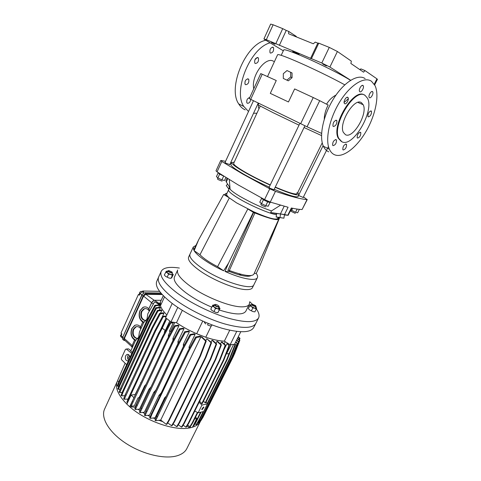 <?xml version="1.0" encoding="UTF-8"?>
<svg xmlns="http://www.w3.org/2000/svg" width="481" height="481" viewBox="0 0 481 481"><rect width="100%" height="100%" fill="white"/><g stroke="black" fill="none" stroke-linecap="round" stroke-linejoin="round"><path stroke-width="0.72" d="M172.258 272.493L172.402 272.931L171.801 273.112L168.542 271.807L167.839 270.863L168.272 270.677M168.783 270.562C167.983 271.17 168.963 271.879 171.717 272.691L171.976 271.987L168.783 270.562M292.039 77.73L292.051 72.962L286.995 70.563L283.321 73.689L283.309 78.439L288.347 80.832L292.039 77.73L290.674 76.978L290.686 72.192M283.309 78.439L288.347 80.832M286.977 80.093L290.674 76.978M158.676 276.912L158.622 277.032C156.74 282.022 161.923 289.291 174.17 298.851C187.452 308.88 207.768 318.975 224.681 323.923C242.364 328.703 252.753 328.529 255.844 323.406L258.568 317.977M249.723 301.707L252.321 304.202M256.343 308.934C258.898 312.566 259.662 315.536 258.634 317.845C255.615 322.817 245.262 322.871 227.579 317.989C210.666 312.957 190.296 302.844 176.948 292.887C164.628 283.399 159.379 276.226 161.201 271.368C163.245 267.616 169.294 266.51 179.359 268.049M174.477 276.954L174.435 277.044C173.106 280.688 177.056 286.027 186.285 293.049C193.578 298.364 202.074 303.066 211.76 307.155M219.24 309.992C234.391 314.827 243.272 315.205 245.881 311.123L249.266 304.293M249.597 302.387L249.308 304.202C248.497 305.892 246.206 306.77 242.442 306.842C231.006 307.317 204.684 296.891 189.706 285.762C180.411 278.8 176.401 273.557 177.669 270.033L174.435 277.044M253.89 284.752L252.477 287.62C251.803 289.021 249.783 289.688 246.422 289.616C236.333 289.622 213.131 280.267 199.693 270.635C191.276 264.556 187.578 260.059 188.594 257.149L188.624 257.076M253.926 284.68C252.561 291.227 219.643 280.874 201.136 267.55C192.701 261.502 188.979 257.04 189.971 254.172C188.979 257.04 192.701 261.502 201.136 267.55C219.643 280.874 252.561 291.227 253.926 284.68L257.371 277.693M239.195 273.803L241.221 275.373M247.39 275.493L247.986 276.28M167.683 271.206L166.282 271.314L164.316 275.03L165.626 276.389L168.993 278.042L170.833 278.337M165.626 276.389L168.993 278.042L171.038 278.331L171.945 277.381L173.304 274.435L172.992 274.609L172.24 273.28M166.612 271.146L166.282 271.314L167.256 272.829L170.629 274.483L172.992 274.609L172.402 275.366L170.629 274.483L168.578 274.182L167.256 272.829L165.674 272.066M171.038 278.331L172.402 275.366M167.214 277.158L168.578 274.182M217.911 177.928L217.442 178.95L218.302 179.666L222.126 181.139M225.192 194.805L225.24 193.897L227.032 193.164M225.349 194.841L225.415 193.981L226.984 193.272M255.916 306.211L255.651 306.788L252.573 305.555L251.689 304.455L252.092 304.299M255.561 306.367L255.676 305.73L252.447 304.196C252.026 304.93 253.066 305.651 255.561 306.367M276.461 214.694C269.619 213.792 250.391 205.561 238.666 198.455C231.571 194.138 228.204 191.282 228.559 189.893C228.204 191.282 231.571 194.138 238.666 198.455C250.391 205.561 269.619 213.792 276.461 214.694M226.569 194.156L227.11 195.779L229.082 197.727L236.574 202.88L253.601 211.742C267.713 217.911 275.727 220.184 277.645 218.56L278.222 217.376M254.263 273.298L256.253 273.43L259.872 265.722L279.659 217.616M256.253 273.43C257.491 275.174 257.876 276.575 257.407 277.627C256.06 281.475 241.474 278.89 225 271.416L228.914 271.663L229.413 270.538M253.601 211.742L255.122 212.662L253.349 212.307L228.523 263.143L225 271.416M228.523 263.143L223.635 270.797C216.462 267.466 210.119 263.925 204.611 260.161C199.344 256.511 195.845 253.355 194.114 250.691L198.701 239.676L223.665 194.456L227.11 195.779M255.122 212.662L254.978 212.981M277.02 219.589L277.339 218.885M229.04 271.368C240.512 275.841 247.883 277.236 251.154 275.565M253.349 212.307L248.088 209.133M249.146 276.208L248.761 275.607M229.082 197.727L223.665 194.456M190.001 254.1L193.278 247.036L193.723 250.024L198.701 239.676M193.278 247.036L195.947 245.394M247.805 208.994L217.604 266.666L223.635 270.797M194.114 250.691L199.976 254.708L229.329 197.925M199.976 254.708C203.541 258.453 209.415 262.44 217.604 266.666M211.201 309.692L212.241 310.666L215.795 312.409L217.304 312.662M214.316 305.008L212.758 305.207L210.786 309.187L212.241 310.666L215.795 312.409L217.881 312.674L220.015 308.387L219.655 307.942M213.191 304.924L212.758 305.207L214.021 306.968L217.58 308.718L219.841 308.688L219.047 307.305M212.271 306.102L214.021 306.968L215.482 308.447L217.58 308.718L219.372 309.596L220.015 308.387M217.881 312.674L219.372 309.596M213.991 311.538L215.482 308.447M227.609 184.067L226.25 185.564L228.523 188.606L229.684 187.331M229.01 188.919L228.523 188.606M299.374 209.343L297.667 212.782L295.568 212.319L290.861 209.818M291.612 210.407L292.658 208.279M297.174 209.073L295.568 212.319M217.935 172.439L219.438 174.038L223.533 176.04M291.282 210.143L290.764 211.183L295.304 213.39M251.515 304.804L250.084 304.954L251.419 306.583L254.708 308.195L256.638 308.171L255.868 306.986M250.342 304.695L249.735 305.784L251.419 306.583L252.826 307.948L254.708 308.195L256.313 309.006L256.638 308.171M250.156 304.695L248.328 308.628L249.723 309.992L253.012 311.61L254.894 311.85L256.313 309.006M249.723 309.992L253.012 311.61M251.407 310.804L252.826 307.948M248.328 308.628L249.735 305.784M219.065 306.493L219.204 306.986L218.693 307.191L216.45 306.529C215.067 305.796 214.406 305.182 214.466 304.695L214.941 304.497M217.304 304.96L215.584 304.395C214.43 304.485 214.785 305.074 216.636 306.156C218.693 306.98 219.39 306.902 218.735 305.916L217.304 304.96M210.756 325.932L209.361 325.709L211.448 325.95L212.013 324.897M211.965 324.879L211.448 325.95M208.249 323.43L207.558 324.861L209.361 325.709L207.558 324.861M204.653 321.933L204.389 322.474L205.826 323.966L204.9 323.1M261.333 203.481L260.822 204.551L261.85 205.411L265.698 206.89M278.114 217.598L279.515 217.929L278.252 217.677L278.836 219.065C277.339 220.689 269.354 218.657 254.888 212.975L229.329 270.508C243.681 275.715 251.864 276.924 253.884 274.134L278.788 219.174M279.515 217.929L254.738 272.252M229.329 270.508L227.862 270.406L253.475 212.686L254.888 212.975M254.78 212.903C269.204 218.572 277.164 220.599 278.667 218.987L278.102 217.628M277.164 219.589L277.579 218.675M283.916 218.2L284.451 214.658L280.537 213.991L276.647 213.486L276.166 217.033L283.916 218.2L276.124 216.895M280.537 213.991L280.008 217.412M284.451 214.658L283.922 218.067M345.46 134.692L343.374 132.401C338.408 123.509 354.311 97.288 361.447 102.687L363.203 104.75C368.061 113.702 352.94 139.129 345.46 134.692M365.091 95.388L367.538 98.292C374.549 111.321 352.862 147.92 341.919 141.787L338.774 138.396C331.535 125.511 354.87 87.223 365.091 95.388M255.255 63.504L254.78 63.035C254.329 59.722 255.381 57.912 257.948 57.6L258.411 58.057C258.874 61.352 257.822 63.167 255.255 63.504M245.599 84.722L245.07 84.217C244.655 81.024 245.713 79.251 248.244 78.902L248.755 79.389C249.182 82.57 248.13 84.349 245.599 84.722M250.751 99.369C250.252 102.044 249.128 103.349 247.378 103.277L246.855 102.79C246.416 100.012 247.372 98.268 249.735 97.559M259.157 108.417L258.435 107.9L258.501 105.225M270.418 53.09L270.003 52.669C269.552 49.363 270.587 47.553 273.106 47.24L273.509 47.649C273.96 50.944 272.931 52.76 270.418 53.09M256.92 113.233L253.553 113.245M347.781 97.348C346.314 96.278 343.236 101.419 344.252 103.253L344.643 103.71C346.128 104.744 349.17 99.633 348.166 97.793L347.781 97.348M336.466 120.268C334.073 120.827 332.894 122.751 332.942 126.046L333.381 126.527C335.78 125.95 336.947 124.02 336.892 120.743L336.466 120.268M336.069 139.598C333.754 140.199 332.605 142.063 332.624 145.19L333.062 145.653C335.383 145.028 336.526 143.164 336.496 140.055L336.069 139.598M346.164 144.108C343.933 144.727 342.815 146.543 342.815 149.561L343.218 149.982C345.448 149.344 346.56 147.523 346.548 144.522L346.164 144.108M360.467 132.281C358.285 132.888 357.191 134.698 357.179 137.716L357.533 138.095C359.716 137.476 360.81 135.66 360.81 132.654L360.467 132.281M371.212 110.979C369.011 111.55 367.911 113.396 367.917 116.522L368.23 116.889C370.43 116.3 371.53 114.448 371.518 111.333L371.212 110.979M372.492 91.594C371.164 90.518 368.157 95.629 369.125 97.324L369.438 97.691C370.779 98.731 373.755 93.651 372.793 91.955L372.492 91.594M362.975 85.468C361.568 84.343 358.495 89.556 359.505 91.354L359.848 91.757C361.267 92.845 364.309 87.662 363.299 85.865L362.975 85.468M371.458 81.253L375.036 85.612C379.671 95.412 375.378 115.554 365.915 131.644C356.493 147.775 343.001 158.123 334.722 154.828C332.425 153.896 330.645 152.026 329.395 149.224C325.024 139.67 329.311 118.729 339.736 101.888C350.114 84.993 364.243 76.166 371.458 81.253M358.592 102.243L358.67 102.736M344.757 84.842C333.123 78.325 310.744 67.466 295.466 60.931C284.235 56.151 278.289 54.076 277.627 54.696L277.621 54.72M249.266 98.587L250.685 99.339L262.229 74.218L276.268 80.525L270.292 93.368L288.468 101.966L294.637 88.925L313.245 97.553L319.709 100.685L307.064 126.792L321.597 133.393M335.997 95.076C332.245 97.006 329.1 100.024 326.575 104.112M258.79 103.343L258.069 104.9L273.268 112.758L299.02 125.15M304.058 127.525L321.518 135.57M244.901 83.832L245.076 81.391M254.888 59.776L257.299 57.461M364.526 95.142C354.287 86.977 330.964 125.24 338.221 138.125L341.366 141.522M265.855 40.248C245.605 43.963 227.369 88.011 238.72 103.92C240.416 106.758 242.574 108.73 245.196 109.848M248.521 111.49L243.795 106.457C232.882 90.927 250.132 47.914 270.118 42.821M365.157 78.619C357.846 73.503 343.699 82.233 333.393 99.032C323.04 115.777 318.897 136.652 323.382 146.224C324.669 149.026 326.473 150.902 328.794 151.852M273.737 61.394C265.668 55.748 250.739 76.166 253.758 88.793M344.083 102.519L348.334 98.701M319.709 100.685L328.168 105.02C325.637 109.86 324.332 114.598 324.26 119.24M262.229 74.218L260.726 73.611L249.26 98.587M307.064 126.792L250.685 99.339M288.468 101.966L270.292 93.368M350.505 80.357C342.388 75.006 317.183 62.434 300.336 55.381C289.935 51.04 284.397 49.212 283.724 49.904L283.712 49.922M322.739 64.039L326.407 65.975L322.739 64.039M271.32 42.382L274.97 44.306L271.32 42.382M359.541 69.414L360.552 69.33M283.315 50.788L264.935 39.695L263.925 38.913L266.324 39.689L321.789 63.017L329.9 67.057L337.403 51.497L351.352 61.147L350.883 63.492L363.576 72.174L364.995 70.581L360.81 68.861L360.239 69.889M298.322 54.143L292.67 51.491L298.442 53.89M329.9 67.057L350.667 80.255M299.152 54.227L298.996 54.557M275.811 43.681L282.72 28.644L286.237 30.417L279.323 45.424M266.324 39.689L273.118 24.778L282.72 28.644M273.118 24.778L270.659 24.098L263.925 38.913M374.657 84.866L377.429 79.335L376.936 78.836L374.254 84.187M364.995 70.581L376.936 78.836M337.403 51.497L329.269 47.391L321.789 63.017M311.411 58.652L318.759 43.158L329.269 47.391M310.51 58.55L317.809 43.14L318.759 43.158M286.237 30.417L288.648 31.385L288.642 33.778L313.311 43.777L315.259 42.112L317.809 43.14M288.648 31.385L296.296 36.424L296.242 36.857M261.309 198.064L263.251 199.645C267.003 201.671 269.408 202.609 270.472 202.465L270.599 202.206M225.878 177.507L224.483 180.525L221.933 179.876L217.893 177.922L216.438 176.635L218.067 173.106M219.631 174.146L217.893 177.922M223.671 176.124L221.933 179.876M270.003 202.531L268.206 206.247L265.789 205.712L261.544 203.655L259.77 202.164L261.544 198.473M263.426 199.747L261.544 203.655M267.676 201.798L265.789 205.712M303.481 196.891L307.046 199.573C301.28 199.266 290.758 196.525 275.463 191.336L269.775 188.805L243.043 174.2L221.825 161.49L220.731 160.516L221.23 160.474L225.547 161.351M220.731 160.516L215.993 170.839L217.057 171.861L238.053 184.83L264.574 199.591L270.256 202.092L288.089 207.251L284.511 214.532L288.143 215.326L284.421 214.929M269.077 187.392L270.003 188.281L273.984 189.748M225.066 162.398L225.823 163.137L229.78 164.61M296.915 192.773L297.192 193.675C295.977 194.901 288.666 192.707 275.27 187.085M270.28 184.89C261.562 180.94 253.643 176.96 246.531 172.944C237.68 167.857 233.387 164.664 233.652 163.366L233.67 163.342M230.886 164.358L230.874 164.388C230.573 165.795 235.089 169.192 244.426 174.591C251.834 178.788 260.095 182.954 269.216 187.097M234.205 162.187L231.752 162.488C231.469 163.859 236.003 167.232 245.352 172.613C252.772 176.798 261.045 180.964 270.172 185.113M298.629 195.502L303.192 197.469M228.571 189.863L229.563 187.74L230.086 189.171C231.457 190.855 234.668 193.212 239.712 196.236C250.469 202.453 261.057 207.353 271.464 210.931L270.683 212.542L284.511 214.532M229.942 187.386L229.563 187.74M275.156 187.319C289.76 193.488 297.733 195.911 299.074 194.595L297.751 192.538M274.2 189.298C288.804 195.442 296.783 197.835 298.142 196.476L299.056 194.631M287.782 215.217L291.342 208.002C295.905 208.982 299.495 209.482 302.104 209.506L307.275 199.519M280.447 205.219L271.464 210.931M230.694 162.632L231.577 162.867M276.617 213.702L270.683 212.542M229.78 187.476L226.298 182.004L227.826 178.71M227.038 178.223L225.896 180.682L226.298 182.004M156.674 281.535L158.556 277.194C156.866 282.197 162.073 289.418 174.17 298.851C187.38 308.82 207.545 318.867 224.411 323.845C242.045 328.661 252.495 328.565 255.766 323.563L253.571 327.753C250.252 332.852 239.785 333.038 222.18 328.301C205.351 323.4 185.257 313.384 172.12 303.379C160.095 293.909 154.942 286.628 156.674 281.535L156.8 281.241M163.336 295.725L160.57 301.599M202.748 321.098L196.669 333.754C189.292 330.549 182.57 326.87 176.497 322.715L182.317 310.341M163.293 295.683L160.522 301.707C159.187 304.918 161.303 309.325 166.871 314.941C163.384 311.49 161.243 308.429 160.45 305.754L164.526 296.915M229.732 330.231L224.344 341.161C219.138 340.939 212.939 339.634 205.76 337.247L211.237 325.95M160.311 302.29L160.714 305.176M240.777 331.77L234.542 344.3L230.152 344.703L224.344 341.161C212.175 340.867 190.819 332.714 176.497 322.715L170.971 321.921L165.584 317.7L172.216 303.451M196.669 333.754L205.76 337.247M236.724 331.427L230.152 344.703M177.766 307.413L170.971 321.921M140.849 328.908C139.322 326.773 137.518 326.13 135.432 326.966L133.111 329.467C131.818 334.812 133.369 337.896 137.758 338.72M137.8 338.672C133.748 337.452 132.377 334.367 133.682 329.413L135.997 326.912L137.019 326.587M149.32 311.171C147.811 308.844 145.947 308.099 143.717 308.94L141.264 311.544C139.953 316.889 141.504 319.967 145.917 320.779M145.941 320.749C141.877 319.54 140.506 316.462 141.829 311.514L144.282 308.904L145.412 308.574M132.281 352.363L130.688 351.1L135.534 340.524L138.66 337.223L139.448 331.968L143.819 322.42L146.994 319.047L147.805 313.852L154.666 301.713L159.506 304.822L154.87 305.321L155.483 305.796L159.728 305.297L159.121 304.822M131.854 346.254L134.548 340.019L135.588 340.494M134.548 340.019C131.109 337.337 130.189 333.525 131.788 328.583L134.68 325.366C137.025 324.483 138.967 325.018 140.512 326.972L142.743 322.096C139.243 319.474 138.306 315.662 139.929 310.672L142.989 307.317C145.328 306.463 147.264 306.98 148.797 308.868L151.659 302.609L153.866 300.469M136.045 340.259C131.656 337.981 130.297 334.085 131.956 328.565L134.945 325.342L136.448 324.897M142.743 322.096L143.765 322.535M144.072 322.3C139.743 319.997 138.42 316.119 140.091 310.66L143.254 307.305L144.889 306.86M130.002 357.335C129.563 355.032 128.511 354.088 126.846 354.509L125.583 355.862C124.88 359.277 125.806 360.948 128.373 360.888M128.637 354.689L127.874 355.718C127.17 356.902 127.429 358.423 128.649 360.275M200.505 421.194L186.905 448.448C185.239 451.851 181.986 454.292 177.14 455.772C164.851 459.517 142.737 454.359 125.92 443.362C109.049 432.395 100.517 417.827 104.557 409.169L104.636 408.994M200.631 420.929L200.589 421.013C199.212 423.839 196.507 425.901 192.472 427.194M141.949 291.769L141.258 291.324C139.947 291.726 139.34 292.562 139.424 293.825L139.839 294.15L139.424 293.825M203.463 407.022L201.707 409.421L202.164 409.626L203.92 407.227L203.463 407.022M142.761 322.21L140.512 326.972M134.56 340.139L131.89 346.104L132.269 347.643M125.12 363.251L117.58 380.639L118.747 381.89M187.031 426.034L189.815 427.898L192.448 427.242L196.819 418.44L195.557 417.129M135.45 394.492L131.097 395.081L126.864 404.166L129.696 406.77L135.456 407.239M124.832 395.671L121.669 395.857L123.262 391.732L152.82 327.808L160.293 313.828L163.937 313.347L163.534 312.824L159.662 313.335L160.293 313.828M127.206 399.08L127.772 399.783M182.323 348.737L190.085 334.493L190.753 335.017L182.984 349.266L182.323 348.737L149.639 417.797L150.258 418.362L155.092 417.742L164.64 397.841L165.32 398.13M159.061 395.208L161.225 392.911L183.429 346.41L183.339 344.324L189.424 331.571L188.432 331.108L184.662 331.752L176.93 345.989L146.092 410.912L144.408 415.091L145.021 415.65L149.555 415.133L159.061 395.208L159.92 395.647M153.812 392.31L155.898 390.031L177.988 343.524L177.958 341.426L183.995 328.703L183.105 328.228L179.455 328.824L171.753 343.049L141.095 407.942L139.424 412.121L140.037 412.68L144.354 412.235L153.812 392.31L154.684 392.827M148.96 389.207L151.004 386.946L172.95 340.482L172.95 338.377L178.944 325.685L178.156 325.198L174.561 325.757L166.895 339.959L136.436 404.768L134.782 408.934L135.389 409.493L139.562 409.109L148.96 389.207L149.705 389.718M139.069 397.679L138.059 397.853L139.358 397.913L139.069 397.679L144.577 385.96L145.088 386.363M139.358 397.913L135.107 406.956M138.083 409.259L140.019 410.63M142.755 412.421L144.949 413.75M147.841 415.368L150.144 416.552M153.271 418.037L155.507 419.005M158.995 420.37L162.554 421.584M167.616 422.997L168.055 423.1M178.301 424.777L181.445 427.116L183.826 423.256L215.151 359.662L215.698 359.596L221.398 344.853L217.755 341.51L216.973 341.348L215.993 343.35M183.159 425.132L185.864 427.14L188.239 423.298L219.492 360.071L220.033 360.004L225.721 345.352L222.138 342.075L221.464 342.003L220.478 344.011M224.158 343.921L225.246 341.708M138.059 397.853L134.283 405.904L131.163 406.156L130.561 405.603L132.203 401.443L162.44 336.784L170.064 322.625L173.316 322.739L169.342 331.199L170.623 331.361L174.801 322.474M168.392 337.187L168.404 335.233L170.244 331.313M168.404 335.233L169.15 335.78M172.95 338.377L173.942 339.009M177.958 341.426L179.064 342.051M183.339 344.324L184.433 344.871M190.753 335.017L194.937 334.277L194.047 333.796L190.085 334.493M194.595 334.012L195.154 334.259L189.033 347.011L189.935 347.408M196.296 337.524L195.623 337.001L187.849 351.226L188.51 351.755L196.296 337.524L200.433 336.766L199.759 336.243L201.942 337.025L200.938 336.73L160.732 420.045L166.264 424.38L166.859 424.242L169.24 420.334L168.639 420.472L166.264 424.38M168.639 420.472L199.958 356.006L200.535 355.946L206.241 341.005L201.942 337.025M167.713 422.841L171.561 425.733L173.942 421.837L205.297 357.617L205.868 357.551L211.574 342.67L206.86 338.72L205.67 340.476M173.124 424.008L176.653 426.647L179.034 422.769L210.389 358.838L210.949 358.772L216.66 343.957L212.885 340.488L211.995 340.223L211.045 342.177M226.268 353.878L228.968 353.715L233.604 344.384L231.102 344.612L226.455 353.992M194.655 418.945L196.819 418.44M203.637 411.55L198.148 412.764L201.972 405.05L207.437 403.92L203.637 411.55M194.763 411.111L198.148 412.764M199.669 401.19L201.749 403.643L202.303 403.529L223.887 359.998L229.461 345.454L226.99 343.644L224.152 349.386M199.134 402.272L201.972 405.05M206.115 402.008L207.437 403.92M203.535 401.04L205.165 402.946L205.706 402.837L227.206 359.596L231.421 348.779M190.765 425.98L189.815 427.898M164.64 397.841L166.252 396.2M189.189 348.761L189.033 347.011M144.577 385.96L146.044 384.325M135.263 394.318L140.915 382.804M140.729 382.629L141.288 382.01M164.376 333.189L164.376 332.058L164.791 332.413M164.376 332.058L165.097 330.519M165.284 330.669L169.805 321.007L166.739 318.608L162.247 328.246L165.698 330.724M131.097 395.081L133.965 397.667L129.696 406.77M160.51 313.221L161.784 310.473L161.496 309.944L157.401 310.455L158.027 310.948L161.784 310.473M162.452 316.552L163.937 313.347M166.39 315.963L162.554 316.354L163.191 316.853L166.167 316.444M160.937 328.974L165.999 318.031M158.964 304.407L159.692 304.509L159.728 305.297L158.754 307.419M160.077 307.257L155.802 307.774L156.421 308.255L160.365 307.774L160.245 307.389M159.235 310.227L160.365 307.774M141.143 328.264L140.488 327.188M161.171 300.306L154.666 300.282C153.463 300.433 152.465 301.256 151.659 302.765L148.773 309.079L149.657 310.582M124.651 340.151L124.224 339.76L124.369 338.522L143.585 296.11L145.797 294.312L162.217 294.534M122.631 337.764L122.841 336.965L122.793 337.476L123.918 338.426L143.031 296.236L140.193 293.398L139.376 295.208L138.414 294.456L139.706 294.474M123.918 338.426L123.731 340.223L125.325 340.77M160.894 293.025L145.021 292.761L146.188 293.663L161.64 293.897M146.188 293.663C144.919 293.801 143.867 294.661 143.031 296.236M122.697 337.355L141.865 295.328C142.695 293.753 143.753 292.899 145.021 292.761M122.589 338.035L122.607 339.273L123.25 339.82M149.062 322.06L148.449 321.567L119.42 384.746L119.997 385.269L149.062 322.06L156.421 308.255M119.42 384.746L117.857 388.828L118.428 389.351L119.997 385.269M120.19 389.267L118.428 389.351M148.449 321.567L155.802 307.774M118.813 386.327L117.803 386.369L119.354 382.311L118.783 381.794L117.232 385.852L117.803 386.369M119.354 382.311L148.184 319.504L147.577 319.017L118.783 381.794M148.184 319.504L155.483 305.796M147.577 319.017L154.87 305.321M159.56 304.407L154.666 301.713M131.77 353.487L126.365 349.026L128.517 348.851L130.868 350.709M121.669 395.857L121.086 395.322L122.679 391.203L123.262 391.732M159.662 313.335L152.194 327.302L122.679 391.203M152.194 327.302L152.82 327.808M128.072 399.026L124.248 399.278L123.659 398.737L125.264 394.594L155.032 330.399L155.664 330.904L163.191 316.853M155.664 330.904L124.248 399.278M155.032 330.399L162.554 316.354M125.264 394.594L125.86 395.135M127.537 402.723L129.058 398.575L159.097 334.091L162.301 328.132M166.36 319.42L158.465 333.58L128.457 398.034L126.834 402.182L127.429 402.729M128.457 398.034L129.058 398.575M158.465 333.58L159.097 334.091M122.21 392.4L119.721 392.532L119.144 392.003L120.719 387.896L149.994 324.344L150.613 324.843L158.027 310.948M150.613 324.843L119.721 392.532M149.994 324.344L157.401 310.455M120.719 387.896L121.302 388.426M162.44 336.784L163.083 337.301L170.713 323.13L173.316 322.739M163.083 337.301L131.163 406.156M132.203 401.443L132.804 401.99M170.064 322.625L170.713 323.13M166.895 339.959L167.544 340.482L175.216 326.268L178.944 325.685M167.544 340.482L135.389 409.493M136.436 404.768L137.049 405.321M174.561 325.757L175.216 326.268M171.753 343.049L172.402 343.572L180.116 329.335L183.995 328.703M172.402 343.572L140.037 412.68M141.095 407.942L141.709 408.501M179.455 328.824L180.116 329.335M176.93 345.989L177.585 346.518L185.329 332.269L189.424 331.571M177.585 346.518L145.021 415.65M146.092 410.912L146.711 411.477M184.662 331.752L185.329 332.269M200.433 336.766L200.938 336.73M188.51 351.755L155.646 420.749L160.732 420.045M195.623 337.001L199.759 336.243M187.849 351.226L156.734 416.023L157.359 416.588M156.734 416.023L155.02 420.184L155.646 420.749M200.535 355.946L169.24 420.334M199.958 356.006L205.67 341.053L206.241 341.005M205.67 341.053L201.371 337.061M173.942 421.837L174.531 421.699L205.868 357.551M171.561 425.733L172.15 425.595L174.531 421.699M205.297 357.617L211.009 342.719L211.574 342.67M206.86 338.72L211.009 342.719M150.258 418.362L151.96 414.189L151.335 413.624M182.984 349.266L151.96 414.189M239.033 339.58L239.502 338.371L240.001 338.335L238.275 336.796M239.502 338.371L238.107 337.127M239.388 339.899L240.001 338.335M234.229 354.359L233.772 355.525M234.361 354.341L239.851 340.307L237.548 338.251M238.798 341.775L239.352 340.35L239.851 340.307M239.352 340.35L237.386 338.588M233.525 356.15L203.066 417.189L200.745 420.905L200.216 421.031L202.537 417.316L233.014 356.211L233.525 356.15L239.057 342.009L236.724 339.917M233.014 356.211L238.552 342.051L236.556 340.259M202.537 417.316L203.066 417.189M238.552 342.051L239.057 342.009M197.938 422.577L198.515 422.991L200.854 419.252L231.535 357.708L232.046 357.648L237.62 343.398L235.804 341.769M232.046 357.648L201.389 419.125L199.056 422.865L198.515 422.991M231.535 357.708L237.109 343.446L235.63 342.117M200.854 419.252L201.389 419.125M237.109 343.446L237.62 343.398M207.173 403.535L229.413 358.868L229.936 358.802L235.54 344.45L234.8 343.783M229.936 358.802L199.092 420.725L196.747 424.489L196.2 424.621L198.551 420.851L199.092 420.725M229.413 358.868L235.023 344.498L234.626 344.137M195.058 423.785L196.2 424.621M203.126 411.664L198.551 420.851M235.023 344.498L235.54 344.45M229.076 353.505L226.677 359.662L227.206 359.596M226.677 359.662L205.165 402.946M193.176 425.781L193.843 425.733L196.206 421.945L201.094 412.109M193.296 425.871L195.659 422.077L196.206 421.945M200.547 412.235L195.659 422.077M220.033 360.004L188.805 423.166L186.43 427.002L185.864 427.14M219.492 360.071L225.18 345.4L221.464 342.003M188.239 423.298L188.805 423.166M225.18 345.4L225.721 345.352M215.698 359.596L184.403 423.124L182.022 426.978L181.445 427.116M215.151 359.662L220.851 344.901L216.973 341.348M183.826 423.256L184.403 423.124M220.851 344.901L221.398 344.853M189.833 426.713L190.392 426.581L192.761 422.769L192.202 422.901L189.833 426.713L187.62 425.084M197.408 412.403L192.202 422.901M197.805 412.596L192.761 422.769M223.887 359.998L223.352 360.065L201.749 403.643M223.352 360.065L229.022 345.49L226.99 343.644M229.022 345.49L229.461 345.454M210.949 358.772L179.617 422.631L177.236 426.509L176.653 426.647M210.389 358.838L216.101 344.005L211.995 340.223M179.034 422.769L179.617 422.631M216.101 344.005L216.66 343.957M129.497 355.651L127.88 359.175M121.41 337.199L120.99 336.844L121.104 335.672L122.781 337.091L141.877 294.883L143.843 293.109M122.781 337.091L122.595 337.999M143.879 293.091L141.937 294.751M121.104 335.672L121.897 333.916L120.965 333.135L138.414 294.456M142.334 291.739L142.659 291.017L159.59 291.348M140.193 293.398L142.244 291.739L143.627 291.763L142.659 291.017M120.731 336.243L120.376 335.942L121.633 333.694M189.773 427.868C174.886 431.216 145.869 421.206 129.744 406.776M126.876 404.136C117.995 395.063 114.809 387.452 117.322 381.301L117.623 380.681M126.617 364.718L121.519 359.716L121.314 358.417L125.439 349.35L126.365 349.026M300.631 123.749L313.245 97.553M264.574 199.591L269.775 188.805M217.057 171.861L221.825 161.49M275.463 191.336L270.256 202.092M302.104 209.506L307.046 199.573M284.181 206.253L280.447 213.877M132.918 346.23L124.369 338.522M153.319 304.1L143.585 296.11M159.572 303.776L154.666 300.282M154.263 300.336L145.797 294.312M142.244 291.739L143.945 293.055M167.839 270.863L167.021 272.649M322.246 142.809L297.192 193.675M260.197 106.169L233.652 163.366M158.622 277.032L161.201 271.368M188.594 257.149L189.971 254.172M258.255 103.084L229.69 164.797M253.481 100.721L224.982 162.584M224.831 194.721L225.216 193.945M256.048 306.631L255.201 308.327M251.689 304.455L250.854 306.144M226.551 194.192L228.559 189.893M328.457 146.483L303.108 197.643M323.118 145.611L299.098 194.294M219.204 306.992L218.284 308.892M214.466 304.695L213.552 306.595M304.9 125.781L273.881 189.953M299.873 123.383L268.975 187.596M357.9 102.399L363.203 104.75M338.221 138.125L338.774 138.396M257.131 57.486L258.411 58.057M247.511 78.806L248.755 79.389M249.332 97.553L249.663 97.715M272.282 47.126L273.509 47.649M238.72 103.92L243.795 106.457M348.166 97.793L347.035 97.294M336.892 120.743L335.792 120.226M336.496 140.055L335.485 139.562M346.548 144.522L345.629 144.072M360.81 132.654L359.926 132.239M371.518 111.333L370.61 110.931M372.793 91.955L371.813 91.534M363.299 85.865L362.223 85.402M323.382 146.224L329.395 149.224M267.52 76.581L277.627 54.696M283.724 49.904L281.211 55.327M230.874 164.388L231.752 162.488M229.305 179.611L230.086 189.171M291.72 208.087L288.149 215.326M159.343 304.269L160.522 301.707M131.896 347.198L132.305 347.571M124.224 339.76L131.812 346.735M122.607 339.273L123.731 340.223M120.99 336.844L122.559 338.173M120.376 335.942L120.917 336.405M117.322 381.301L104.557 409.169M128.102 354.431L126.846 354.509M144.282 308.904L143.717 308.94M135.997 326.912L135.432 326.966"/></g></svg>
